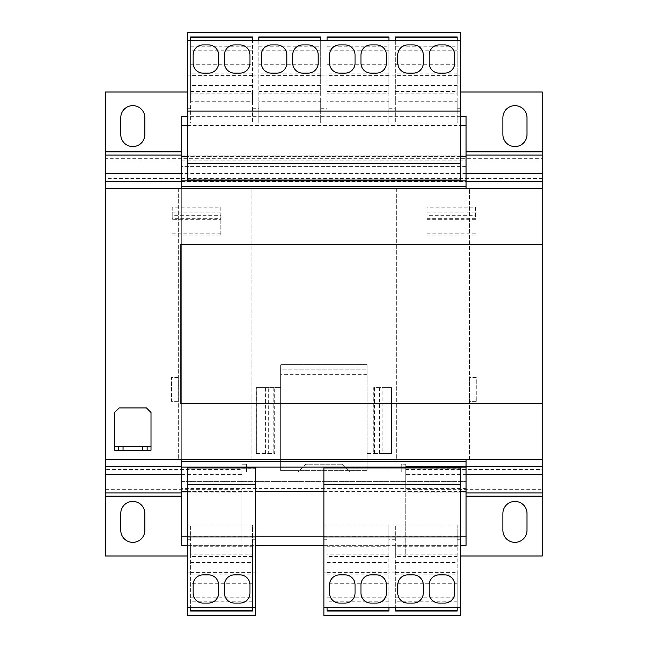 <?xml version="1.0" encoding="UTF-8"?>
<svg xmlns="http://www.w3.org/2000/svg" width="648" height="648" viewBox="0 0 648 648"><rect width="100%" height="100%" fill="white"/><g stroke="black" fill="none" stroke-linecap="round" stroke-linejoin="round"><path stroke-width="0.49" stroke-dasharray="3.24 2.43" d="M527.002 134.525A12.053 12.053 0 0 1 514.941 146.586A12.053 12.053 0 0 1 502.889 134.525L502.889 117.693A12.053 12.053 0 0 1 514.941 105.64A12.053 12.053 0 0 1 527.002 117.693L527.002 134.525M144.869 134.525A12.053 12.053 0 0 1 132.816 146.586A12.053 12.053 0 0 1 120.763 134.525L120.763 117.693A12.053 12.053 0 0 1 132.816 105.64A12.053 12.053 0 0 1 144.869 117.693L144.869 134.525M144.869 530.307A12.053 12.053 0 0 1 132.816 542.36A12.053 12.053 0 0 1 120.763 530.307L120.763 513.475A12.053 12.053 0 0 1 132.816 501.414A12.053 12.053 0 0 1 144.869 513.475L144.869 530.307M527.002 530.307A12.053 12.053 0 0 1 514.941 542.36A12.053 12.053 0 0 1 502.889 530.307L502.889 513.475A12.053 12.053 0 0 1 514.941 501.414A12.053 12.053 0 0 1 527.002 513.475L527.002 530.307M297.95 471.987L299.311 470.618L280.665 470.618L280.665 369.174L367.1 369.174L367.1 470.618L348.446 470.618L349.807 471.987L401.217 471.987L401.217 464.252L405.761 464.252L405.761 466.341L405.761 464.252L401.217 464.252L401.217 471.987L349.807 471.987L342.079 464.252L348.446 470.618L299.311 470.618L305.686 464.252L342.079 464.252L305.686 464.252L297.95 471.987L246.548 471.987L297.95 471.987M181.715 474.385L241.996 474.385L241.996 464.252L246.548 464.252L246.548 471.987L246.548 464.252L241.996 464.252L241.996 556.008L241.996 492.917L181.715 492.917M466.042 466.341L405.761 466.341L405.761 489.313L542.238 489.313L542.238 181.659L105.519 181.659L105.519 469.557L241.996 469.557M172.23 215.322L172.23 207.182L220.774 207.182L220.774 215.322L172.23 215.322L172.23 219.664L220.774 219.664L220.774 218.66L172.23 218.66M265.615 453.584L256.333 453.584L256.333 387.577L265.615 387.577L265.615 453.584L274.679 453.584L274.679 387.577L273.254 387.577L273.254 453.584M391.424 453.584L382.142 453.584L382.142 387.577L391.424 387.577L391.497 453.584L373.758 453.584L373.758 387.577L391.497 387.577L391.497 453.584M475.527 207.182L475.527 215.322L426.983 215.322L426.983 207.182L475.527 207.182L475.527 216.959L426.983 216.959L426.983 212.949L475.527 212.949M178.305 401.355L171.485 401.387L171.485 377.444L178.305 377.484L178.305 401.355L178.305 377.484L171.485 377.444L171.485 401.387L178.305 401.355M476.272 401.387L469.452 401.355L469.452 377.484L476.272 377.444L476.272 401.387L476.272 377.444L469.452 377.484L469.452 401.355L476.272 401.387M367.1 374.633L367.1 470.618L280.665 470.618L280.665 364.622L280.665 369.174L367.1 369.174L367.1 364.622L280.665 364.622L367.1 364.622L367.1 374.633L280.665 374.633M105.519 151.867L105.519 91.992L542.238 91.992L542.238 158.687L105.519 158.687L105.519 151.867L542.238 151.867M105.519 158.687L105.519 181.659M187.402 556.008L105.519 556.008L105.519 469.557M105.519 459.335L105.519 188.665L105.519 459.335L542.238 459.335L542.238 188.665L105.519 188.665L542.238 188.665L466.042 188.665L466.042 459.335L542.238 459.335L105.519 459.335L466.042 459.335M542.238 181.659L542.238 158.687M542.238 556.008L542.238 496.133L405.761 496.133L405.761 556.008L542.238 556.008M542.238 489.313L542.238 496.133M382.142 453.584L367.1 453.584L367.1 387.577L367.1 453.584L373.758 453.584M256.333 453.584L256.26 387.577L280.665 387.577L280.665 453.584L280.665 387.577L274.679 387.577M172.23 207.182L172.23 219.664M172.23 212.949L220.774 212.949L220.774 207.182M220.774 215.322L220.774 218.66M220.774 219.664L220.774 235.864L220.774 216.959L172.23 216.959M220.774 212.949L220.774 216.959M256.26 453.584L268.312 453.584L268.312 387.577M273.999 387.577L273.999 453.584L268.312 453.584M273.999 453.584L274.679 453.584M265.615 387.577L273.254 387.577M374.504 453.584L374.504 387.577L382.142 387.577M374.504 387.577L373.758 387.577M475.527 215.322L475.527 216.959M475.527 218.66L426.983 218.66L426.983 215.322M426.983 207.182L426.983 212.949M426.983 218.66L426.983 216.959M105.519 488.09L241.996 488.09M187.402 91.992L460.355 91.992M542.238 159.91L105.519 159.91M241.996 474.385L241.996 492.917M405.761 488.09L542.238 488.09M460.355 556.008L405.761 556.008L405.761 489.313M466.042 492.917L405.761 492.917L405.761 474.385L466.042 474.385M542.238 466.341L405.761 466.341L405.761 474.385M172.23 233.159L220.774 233.159M220.774 235.864L172.23 235.864M426.983 233.159L475.527 233.159M475.527 235.864L426.983 235.864M105.519 489.313L241.996 489.313M178.305 188.665L178.305 459.335L178.305 188.665M405.761 492.917L405.761 496.133L466.042 496.133M542.481 403.607L542.238 244.393L542.481 403.607M542.238 403.607L542.238 244.393L180.824 244.393L180.824 403.607L542.238 403.607L542.238 459.335M469.452 459.335L469.452 188.665L469.452 459.335M396.665 188.665L396.665 459.335L396.665 188.665M251.092 459.335L251.092 188.665L251.092 459.335M466.042 116.332L181.715 116.332L181.715 545.316L466.042 545.316L466.042 116.332M119.167 407.932L146.464 407.932L151.008 412.484L151.008 450.239L114.615 450.239L114.615 412.484L119.167 407.932M542.238 244.393L542.238 188.665M105.519 188.665L181.715 188.665L181.715 459.335M181.715 166.374L181.715 156.589L181.715 166.374L466.042 166.374L466.042 156.589L466.042 166.374L181.715 166.374M181.715 488.398L181.715 481.626L181.715 488.398L466.042 488.398L466.042 491.411L466.042 481.626L466.042 488.398M460.355 116.332L187.402 116.332M187.402 545.316L255.644 545.316M323.879 545.316L460.355 545.316M181.715 188.665L466.042 188.665M466.042 188.212L181.715 188.212M181.715 180.93L466.042 180.93M460.355 179.739L460.355 156.589L187.402 156.589L187.402 179.739L460.355 180.023M181.715 156.589L187.402 156.589L187.402 123.015L190.593 123.015L190.593 36.952L252.461 36.952L252.461 123.015L252.461 101.736L190.593 101.736L190.593 123.015M466.042 156.589L187.402 156.589M187.402 125.428L460.355 125.428M187.402 536.22L255.644 536.22M323.879 536.22L460.355 536.22M181.715 481.626L466.042 481.626L181.715 481.626M181.715 491.411L466.042 491.411M323.879 468.261L323.879 491.411L460.355 491.411L460.355 468.261L323.879 467.978M181.715 467.07L466.042 467.07M187.402 468.261L187.402 491.411L255.644 491.411L255.644 468.261L187.402 467.978M181.715 459.788L466.042 459.788M114.615 446.602L151.008 446.602M118.487 446.602L118.487 450.239M147.145 450.239L147.145 446.602M460.355 156.589L460.355 32.4L187.402 32.4L187.402 123.015M187.402 524.92L255.644 524.92L255.644 615.6L187.402 615.6L187.402 491.411M255.644 524.92L255.644 491.411M460.355 572.84L460.355 524.985L457.172 524.985L457.172 572.84L460.355 572.84L460.355 615.6L323.879 615.6L323.879 491.411M460.355 524.985L460.355 491.411M460.355 123.079L187.402 123.079M187.402 40.589L460.355 40.589M460.355 111.1L187.402 111.1M460.355 163.418L187.402 163.418M323.879 524.92L460.355 524.92M255.644 607.411L187.402 607.411M187.402 536.9L255.644 536.9M187.402 484.583L255.644 484.583M460.355 607.411L323.879 607.411M323.879 536.9L460.355 536.9M323.879 484.583L460.355 484.583M252.461 123.015L258.827 123.015L258.827 36.952L320.695 36.952L320.695 75.16L327.062 75.16L327.062 36.952L388.93 36.952L388.93 75.16L395.304 75.16L395.304 36.952L457.172 36.952L457.172 123.015L457.172 101.736L395.304 101.736L395.304 123.015L395.304 75.16M320.695 75.16L320.695 123.015L320.695 101.736L258.827 101.736L258.827 123.015M320.695 123.015L327.062 123.015L327.062 75.16M388.93 75.16L388.93 123.015L388.93 101.736L327.062 101.736L327.062 123.015M388.93 123.015L395.304 123.015M457.172 123.015L460.355 123.015M239.946 44.906L234.487 44.906A10.012 10.012 0 0 0 224.483 54.918L224.483 63.107A10.012 10.012 0 0 0 234.487 73.119L239.946 73.119A10.012 10.012 0 0 0 249.958 63.107L249.958 54.918A10.012 10.012 0 0 0 239.946 44.906M218.57 63.107L218.57 54.918A10.012 10.012 0 0 0 208.559 44.906L203.099 44.906A10.012 10.012 0 0 0 193.088 54.918L193.088 63.107A10.012 10.012 0 0 0 203.099 73.119L208.559 73.119A10.012 10.012 0 0 0 218.57 63.107M444.658 44.906L439.198 44.906A10.012 10.012 0 0 0 429.195 54.918L429.195 63.107A10.012 10.012 0 0 0 439.198 73.119L444.658 73.119A10.012 10.012 0 0 0 454.669 63.107L454.669 54.918A10.012 10.012 0 0 0 444.658 44.906M423.282 63.107L423.282 54.918A10.012 10.012 0 0 0 413.27 44.906L407.811 44.906A10.012 10.012 0 0 0 397.799 54.918L397.799 63.107A10.012 10.012 0 0 0 407.811 73.119L413.27 73.119A10.012 10.012 0 0 0 423.282 63.107M457.172 572.84L457.172 611.048L395.304 611.048L395.304 524.985L395.304 546.264L457.172 546.264L457.172 524.985M395.304 524.985L388.93 524.985L388.93 611.048L327.062 611.048L327.062 524.985L327.062 546.264L388.93 546.264L388.93 524.985M327.062 524.985L323.879 524.985M255.644 524.985L252.461 524.985L252.461 611.048L190.593 611.048L190.593 524.985L190.593 546.264L252.461 546.264L252.461 524.985M190.593 524.985L187.402 524.985M224.483 584.893L224.483 593.082A10.012 10.012 0 0 0 234.487 603.094L239.946 603.094A10.012 10.012 0 0 0 249.958 593.082L249.958 584.893A10.012 10.012 0 0 0 239.946 574.881L234.487 574.881A10.012 10.012 0 0 0 224.483 584.893M203.099 603.094L208.559 603.094A10.012 10.012 0 0 0 218.57 593.082L218.57 584.893A10.012 10.012 0 0 0 208.559 574.881L203.099 574.881A10.012 10.012 0 0 0 193.088 584.893L193.088 593.082A10.012 10.012 0 0 0 203.099 603.094M339.576 603.094L345.036 603.094A10.012 10.012 0 0 0 355.039 593.082L355.039 584.893A10.012 10.012 0 0 0 345.036 574.881L339.576 574.881A10.012 10.012 0 0 0 329.565 584.893L329.565 593.082A10.012 10.012 0 0 0 339.576 603.094M360.952 584.893L360.952 593.082A10.012 10.012 0 0 0 370.964 603.094L376.423 603.094A10.012 10.012 0 0 0 386.427 593.082L386.427 584.893A10.012 10.012 0 0 0 376.423 574.881L370.964 574.881A10.012 10.012 0 0 0 360.952 584.893M407.811 603.094L413.27 603.094A10.012 10.012 0 0 0 423.282 593.082L423.282 584.893A10.012 10.012 0 0 0 413.27 574.881L407.811 574.881A10.012 10.012 0 0 0 397.799 584.893L397.799 593.082A10.012 10.012 0 0 0 407.811 603.094M429.195 584.893L429.195 593.082A10.012 10.012 0 0 0 439.198 603.094L444.658 603.094A10.012 10.012 0 0 0 454.669 593.082L454.669 584.893A10.012 10.012 0 0 0 444.658 574.881L439.198 574.881A10.012 10.012 0 0 0 429.195 584.893M190.593 40.589L190.593 101.736M252.461 101.736L252.461 93.814L190.593 93.814M252.461 93.814L252.461 40.589M187.402 108.257L190.593 108.257M190.593 75.16L187.402 75.16M460.355 75.16L457.172 75.16M252.461 75.16L258.827 75.16M286.805 63.107L286.805 54.918A10.012 10.012 0 0 0 276.793 44.906L271.334 44.906A10.012 10.012 0 0 0 261.33 54.918L261.33 63.107A10.012 10.012 0 0 0 271.334 73.119L276.793 73.119A10.012 10.012 0 0 0 286.805 63.107M308.189 44.906L302.729 44.906A10.012 10.012 0 0 0 292.718 54.918L292.718 63.107A10.012 10.012 0 0 0 302.729 73.119L308.189 73.119A10.012 10.012 0 0 0 318.192 63.107L318.192 54.918A10.012 10.012 0 0 0 308.189 44.906M395.304 40.589L395.304 101.736M457.172 101.736L457.172 93.814L395.304 93.814M457.172 93.814L457.172 40.589M460.355 108.257L457.172 108.257M376.423 44.906L370.964 44.906A10.012 10.012 0 0 0 360.952 54.918L360.952 63.107A10.012 10.012 0 0 0 370.964 73.119L376.423 73.119A10.012 10.012 0 0 0 386.427 63.107L386.427 54.918A10.012 10.012 0 0 0 376.423 44.906M355.039 63.107L355.039 54.918A10.012 10.012 0 0 0 345.036 44.906L339.576 44.906A10.012 10.012 0 0 0 329.565 54.918L329.565 63.107A10.012 10.012 0 0 0 339.576 73.119L345.036 73.119A10.012 10.012 0 0 0 355.039 63.107M258.827 40.589L258.827 101.736M320.695 101.736L320.695 93.814L258.827 93.814M320.695 93.814L320.695 40.589M327.062 40.589L327.062 101.736M388.93 101.736L388.93 93.814L327.062 93.814M388.93 93.814L388.93 40.589M457.172 607.411L457.172 546.264M395.304 546.264L395.304 554.186L457.172 554.186M395.304 554.186L395.304 607.411M388.93 607.411L388.93 546.264M327.062 546.264L327.062 554.186L388.93 554.186M327.062 554.186L327.062 607.411M252.461 607.411L252.461 546.264M190.593 546.264L190.593 554.186L252.461 554.186M190.593 554.186L190.593 607.411M187.402 539.744L190.593 539.744M187.402 572.84L190.593 572.84M255.644 572.84L252.461 572.84M255.644 539.744L252.461 539.744M323.879 539.744L327.062 539.744M323.879 572.84L327.062 572.84M395.304 572.84L388.93 572.84M460.355 539.744L457.172 539.744M252.461 75.597L190.593 75.597M190.593 91.538L252.461 91.538M252.461 50.171L190.593 50.171M252.461 73.143L190.593 73.143M190.593 46.794L252.461 46.794M252.461 85.552L190.593 85.552M252.461 67.886L190.593 67.886M252.461 37.422L190.593 37.422M190.593 64.241L252.461 64.241M252.461 108.257L258.827 108.257M457.172 75.597L395.304 75.597M395.304 91.538L457.172 91.538M457.172 50.171L395.304 50.171M457.172 73.143L395.304 73.143M395.304 46.794L457.172 46.794M457.172 85.552L395.304 85.552M457.172 67.886L395.304 67.886M457.172 37.422L395.304 37.422M395.304 64.241L457.172 64.241M388.93 108.257L395.304 108.257M320.695 75.597L258.827 75.597M258.827 91.538L320.695 91.538M320.695 50.171L258.827 50.171M320.695 73.143L258.827 73.143M258.827 46.794L320.695 46.794M320.695 85.552L258.827 85.552M320.695 67.886L258.827 67.886M320.695 37.422L258.827 37.422M258.827 64.241L320.695 64.241M320.695 108.257L327.062 108.257M388.93 75.597L327.062 75.597M327.062 91.538L388.93 91.538M388.93 50.171L327.062 50.171M388.93 73.143L327.062 73.143M327.062 46.794L388.93 46.794M388.93 85.552L327.062 85.552M388.93 67.886L327.062 67.886M388.93 37.422L327.062 37.422M327.062 64.241L388.93 64.241M395.304 572.403L457.172 572.403M457.172 556.462L395.304 556.462M395.304 597.829L457.172 597.829M395.304 574.857L457.172 574.857M457.172 601.206L395.304 601.206M395.304 562.448L457.172 562.448M395.304 580.114L457.172 580.114M395.304 610.578L457.172 610.578M457.172 583.759L395.304 583.759M395.304 539.744L388.93 539.744M327.062 572.403L388.93 572.403M388.93 556.462L327.062 556.462M327.062 597.829L388.93 597.829M327.062 574.857L388.93 574.857M388.93 601.206L327.062 601.206M327.062 562.448L388.93 562.448M327.062 580.114L388.93 580.114M327.062 610.578L388.93 610.578M388.93 583.759L327.062 583.759M190.593 572.403L252.461 572.403M252.461 556.462L190.593 556.462M190.593 597.829L252.461 597.829M190.593 574.857L252.461 574.857M252.461 601.206L190.593 601.206M190.593 562.448L252.461 562.448M190.593 580.114L252.461 580.114M190.593 610.578L252.461 610.578M252.461 583.759L190.593 583.759M105.519 466.341L181.715 466.341M542.238 178.443L105.519 178.443M405.761 469.557L542.238 469.557M466.042 151.867L181.715 151.867M181.715 496.133L105.519 496.133M466.042 173.615L181.715 173.615M181.715 181.659L466.042 181.659M181.715 155.083L466.042 155.083M373.078 387.577L373.078 453.584M379.445 387.577L379.445 453.584M475.527 219.664L426.983 219.664M181.715 160.105L466.042 160.105"/><path stroke-width="0.97" d="M514.941 146.586A12.053 12.053 0 0 0 527.002 134.525L527.002 117.693A12.053 12.053 0 0 0 514.941 105.64A12.053 12.053 0 0 0 502.889 117.693L502.889 134.525A12.053 12.053 0 0 0 514.941 146.586M132.816 146.586A12.053 12.053 0 0 0 144.869 134.525L144.869 117.693A12.053 12.053 0 0 0 132.816 105.64A12.053 12.053 0 0 0 120.763 117.693L120.763 134.525A12.053 12.053 0 0 0 132.816 146.586M132.816 542.36A12.053 12.053 0 0 0 144.869 530.307L144.869 513.475A12.053 12.053 0 0 0 132.816 501.414A12.053 12.053 0 0 0 120.763 513.475L120.763 530.307A12.053 12.053 0 0 0 132.816 542.36M514.941 542.36A12.053 12.053 0 0 0 527.002 530.307L527.002 513.475A12.053 12.053 0 0 0 514.941 501.414A12.053 12.053 0 0 0 502.889 513.475L502.889 530.307A12.053 12.053 0 0 0 514.941 542.36M460.355 91.992L542.238 91.992L542.238 188.665L105.519 188.665L105.519 556.008L187.402 556.008M105.519 188.665L105.519 181.659L181.715 181.659M187.402 91.992L105.519 91.992L105.519 181.659M542.238 403.607L542.238 556.008L460.355 556.008M542.481 403.607L180.824 403.607L180.824 244.393L542.481 244.393L542.481 403.607M105.519 459.335L542.238 459.335M542.238 244.393L542.238 188.665M181.715 188.665L181.715 188.212L466.042 188.212L466.042 188.665M187.402 116.332L181.715 116.332L181.715 188.212M181.715 459.335L181.715 545.316L187.402 545.316M460.355 125.428L466.042 125.428L466.042 116.332L460.355 116.332M466.042 459.335L466.042 545.316L460.355 545.316M466.042 125.428L466.042 188.212M255.644 545.316L323.879 545.316M151.008 412.484L146.464 407.932L119.167 407.932L114.615 412.484L114.615 446.602L151.008 446.602L151.008 412.484M118.487 446.602L118.487 450.239L114.615 450.239L114.615 446.602M118.487 450.239L151.008 450.239L151.008 446.602M181.715 186.389L466.042 186.389M466.042 180.93L181.715 180.93M181.715 156.589L187.402 156.589M460.355 156.589L466.042 156.589M181.715 125.428L187.402 125.428M181.715 536.22L187.402 536.22M255.644 536.22L323.879 536.22M460.355 536.22L466.042 536.22M181.715 491.411L187.402 491.411M323.879 491.411L255.644 491.411M466.042 491.411L460.355 491.411M181.715 467.07L466.042 467.07M466.042 461.611L181.715 461.611M181.715 459.788L466.042 459.788M147.145 446.602L147.145 450.239M142.592 450.239L142.592 446.602M123.031 446.602L123.031 450.239M187.402 111.1L187.402 32.4L460.355 32.4L460.355 111.1L187.402 111.1L187.402 180.023L460.355 180.023L460.355 111.1M187.402 484.583L255.644 484.583L255.644 467.978L187.402 467.978L187.402 615.6L255.644 615.6L255.644 607.411L187.402 607.411M255.644 484.583L255.644 607.411M323.879 484.583L460.355 484.583L460.355 467.978L323.879 467.978L323.879 615.6L460.355 615.6L460.355 607.411L323.879 607.411M460.355 484.583L460.355 607.411M187.402 40.589L320.695 40.589L320.695 36.952L258.827 36.952L258.827 40.589M320.695 40.589L460.355 40.589M249.958 54.918A10.012 10.012 0 0 0 239.946 44.906L234.487 44.906A10.012 10.012 0 0 0 224.483 54.918L224.483 63.107A10.012 10.012 0 0 0 234.487 73.119L239.946 73.119A10.012 10.012 0 0 0 249.958 63.107L249.958 54.918M208.559 73.119A10.012 10.012 0 0 0 218.57 63.107L218.57 54.918A10.012 10.012 0 0 0 208.559 44.906L203.099 44.906A10.012 10.012 0 0 0 193.088 54.918L193.088 63.107A10.012 10.012 0 0 0 203.099 73.119L208.559 73.119M276.793 73.119A10.012 10.012 0 0 0 286.805 63.107L286.805 54.918A10.012 10.012 0 0 0 276.793 44.906L271.334 44.906A10.012 10.012 0 0 0 261.33 54.918L261.33 63.107A10.012 10.012 0 0 0 271.334 73.119L276.793 73.119M318.192 54.918A10.012 10.012 0 0 0 308.189 44.906L302.729 44.906A10.012 10.012 0 0 0 292.718 54.918L292.718 63.107A10.012 10.012 0 0 0 302.729 73.119L308.189 73.119A10.012 10.012 0 0 0 318.192 63.107L318.192 54.918M454.669 54.918A10.012 10.012 0 0 0 444.658 44.906L439.198 44.906A10.012 10.012 0 0 0 429.195 54.918L429.195 63.107A10.012 10.012 0 0 0 439.198 73.119L444.658 73.119A10.012 10.012 0 0 0 454.669 63.107L454.669 54.918M413.27 73.119A10.012 10.012 0 0 0 423.282 63.107L423.282 54.918A10.012 10.012 0 0 0 413.27 44.906L407.811 44.906A10.012 10.012 0 0 0 397.799 54.918L397.799 63.107A10.012 10.012 0 0 0 407.811 73.119L413.27 73.119M386.427 54.918A10.012 10.012 0 0 0 376.423 44.906L370.964 44.906A10.012 10.012 0 0 0 360.952 54.918L360.952 63.107A10.012 10.012 0 0 0 370.964 73.119L376.423 73.119A10.012 10.012 0 0 0 386.427 63.107L386.427 54.918M345.036 73.119A10.012 10.012 0 0 0 355.039 63.107L355.039 54.918A10.012 10.012 0 0 0 345.036 44.906L339.576 44.906A10.012 10.012 0 0 0 329.565 54.918L329.565 63.107A10.012 10.012 0 0 0 339.576 73.119L345.036 73.119M460.355 163.418L187.402 163.418M187.402 536.9L255.644 536.9M234.487 574.881A10.012 10.012 0 0 0 224.483 584.893L224.483 593.082A10.012 10.012 0 0 0 234.487 603.094L239.946 603.094A10.012 10.012 0 0 0 249.958 593.082L249.958 584.893A10.012 10.012 0 0 0 239.946 574.881L234.487 574.881M193.088 593.082A10.012 10.012 0 0 0 203.099 603.094L208.559 603.094A10.012 10.012 0 0 0 218.57 593.082L218.57 584.893A10.012 10.012 0 0 0 208.559 574.881L203.099 574.881A10.012 10.012 0 0 0 193.088 584.893L193.088 593.082M323.879 536.9L460.355 536.9M329.565 593.082A10.012 10.012 0 0 0 339.576 603.094L345.036 603.094A10.012 10.012 0 0 0 355.039 593.082L355.039 584.893A10.012 10.012 0 0 0 345.036 574.881L339.576 574.881A10.012 10.012 0 0 0 329.565 584.893L329.565 593.082M370.964 574.881A10.012 10.012 0 0 0 360.952 584.893L360.952 593.082A10.012 10.012 0 0 0 370.964 603.094L376.423 603.094A10.012 10.012 0 0 0 386.427 593.082L386.427 584.893A10.012 10.012 0 0 0 376.423 574.881L370.964 574.881M397.799 593.082A10.012 10.012 0 0 0 407.811 603.094L413.27 603.094A10.012 10.012 0 0 0 423.282 593.082L423.282 584.893A10.012 10.012 0 0 0 413.27 574.881L407.811 574.881A10.012 10.012 0 0 0 397.799 584.893L397.799 593.082M439.198 574.881A10.012 10.012 0 0 0 429.195 584.893L429.195 593.082A10.012 10.012 0 0 0 439.198 603.094L444.658 603.094A10.012 10.012 0 0 0 454.669 593.082L454.669 584.893A10.012 10.012 0 0 0 444.658 574.881L439.198 574.881M252.461 40.589L252.461 36.952L190.593 36.952L190.593 40.589M388.93 40.589L388.93 36.952L327.062 36.952L327.062 40.589M457.172 40.589L457.172 36.952L395.304 36.952L395.304 40.589M190.593 37.422L252.461 37.422M395.304 37.422L457.172 37.422M395.304 607.411L395.304 611.048L457.172 611.048L457.172 607.411M327.062 607.411L327.062 611.048L388.93 611.048L388.93 607.411M190.593 607.411L190.593 611.048L252.461 611.048L252.461 607.411M252.461 610.578L190.593 610.578M388.93 610.578L327.062 610.578M457.172 610.578L395.304 610.578M258.827 37.422L320.695 37.422M327.062 37.422L388.93 37.422M181.715 466.341L105.519 466.341M542.238 466.341L466.042 466.341M542.238 151.867L466.042 151.867M181.715 151.867L105.519 151.867M105.519 496.133L181.715 496.133M105.519 474.385L181.715 474.385M181.715 492.917L105.519 492.917M542.238 173.615L466.042 173.615M181.715 173.615L105.519 173.615M466.042 181.659L542.238 181.659M105.519 155.083L181.715 155.083M466.042 155.083L542.238 155.083M466.042 496.133L542.238 496.133M542.238 492.917L466.042 492.917M466.042 474.385L542.238 474.385"/></g></svg>
